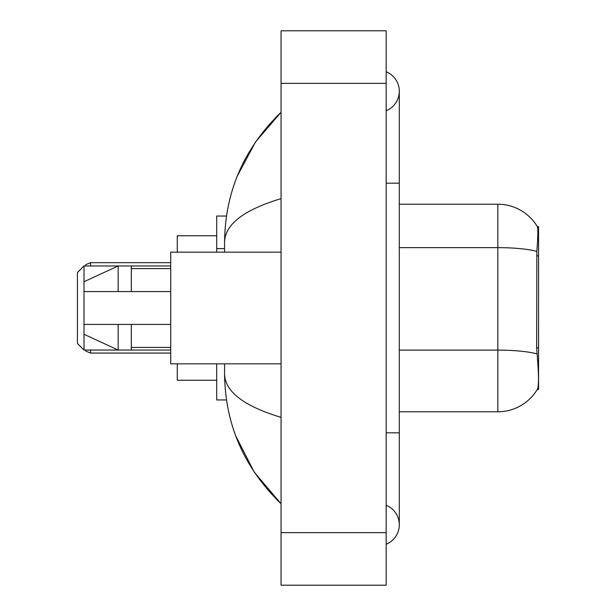 <?xml version="1.0" encoding="UTF-8"?>
<svg xmlns="http://www.w3.org/2000/svg" width="616" height="616" viewBox="0 0 616 616"><rect width="100%" height="100%" fill="white"/><g stroke="black" fill="none" stroke-linecap="round" stroke-linejoin="round"><path stroke-width="0.92" d="M538.561 347.824L536.659 347.824L537.498 359.236C538.823 375.691 538.823 385.631 537.498 389.058L537.268 389.451L538.561 389.451L538.561 226.549L537.368 226.711A45.984 45.984 0 0 0 497.836 204.212A45.984 45.984 0 0 1 537.268 226.549A45.984 45.984 0 0 0 497.836 204.212L399.307 204.212M226.495 216.039L216.693 216.039L216.693 252.167M226.495 399.961L216.693 399.961L216.693 363.833M386.17 432.809L399.307 432.809L399.307 91.23A21.021 21.021 0 0 1 386.17 110.718A21.021 21.021 0 0 0 386.17 71.749A21.021 21.021 0 0 1 399.307 91.23A21.021 21.021 0 0 0 386.17 71.749A21.021 21.021 0 0 1 399.307 91.23M386.17 544.251A21.021 21.021 0 0 0 386.17 505.282A21.021 21.021 0 0 1 386.17 544.251A21.021 21.021 0 0 0 399.307 524.77A21.021 21.021 0 0 1 386.17 544.251M281.065 198.629C243.913 209.833 225.079 224.301 224.578 242.05L224.578 252.167M224.578 363.833L224.578 373.95C224.994 391.637 243.828 406.113 281.065 417.371M281.065 585.2L386.17 585.2L386.17 30.8L281.065 30.8L281.065 585.2M224.578 242.05C225.14 191.53 243.967 148.264 281.065 112.251L255.571 141.88L237.368 175.914M235.774 435.982L254.308 472.249L281.065 503.749C243.967 467.737 225.14 424.47 224.578 373.95M537.498 389.058A45.984 45.984 0 0 1 497.836 411.788L399.307 411.788M536.659 347.824L536.844 251.397C537.984 237.106 538.161 228.882 537.368 226.711A45.984 45.984 0 0 0 497.836 204.212L497.836 247.64L399.307 247.64M281.065 252.167L170.717 252.167L170.717 363.833L281.065 363.833M118.164 291.576L84.007 291.576L84.007 281.728L118.164 265.958L118.164 291.576L170.717 291.576M84.007 265.958L84.007 350.042L77.439 343.474L77.439 272.526L84.007 265.958L131.3 265.958L131.3 291.576M170.717 324.424L131.3 324.424L131.3 350.042L170.717 350.042M131.3 324.424L84.007 324.424L84.007 334.272L118.164 350.042L131.3 350.042M118.164 324.424L118.164 350.042L84.007 350.042M84.007 324.424L92.7 324.424M177.285 363.833L177.285 380.257L216.693 380.257M216.693 235.743L177.285 235.743L177.285 252.167M538.561 255.863L536.659 255.863M224.578 248.61L216.693 248.61M386.17 183.191L399.307 183.191M281.065 532.648L386.17 532.648M281.065 83.353L386.17 83.353M497.836 411.788L497.836 247.64A45.984 7.985 180 0 1 536.844 251.397M536.99 353.907A45.984 7.985 180 0 0 497.836 350.111L399.307 350.111M90.575 350.042L90.575 353.06L170.717 353.06M170.717 262.678L90.575 262.678L90.575 265.958M399.307 432.809L399.307 524.77M281.065 112.251L276.499 116.663M281.065 503.749L276.499 499.337M131.3 268.591L170.717 268.591M131.3 347.409L170.717 347.409M90.575 353.06L85.971 351.174L85.047 350.042M90.575 262.678L85.971 264.564L84.885 265.958M131.3 265.958L170.717 265.958"/></g></svg>
